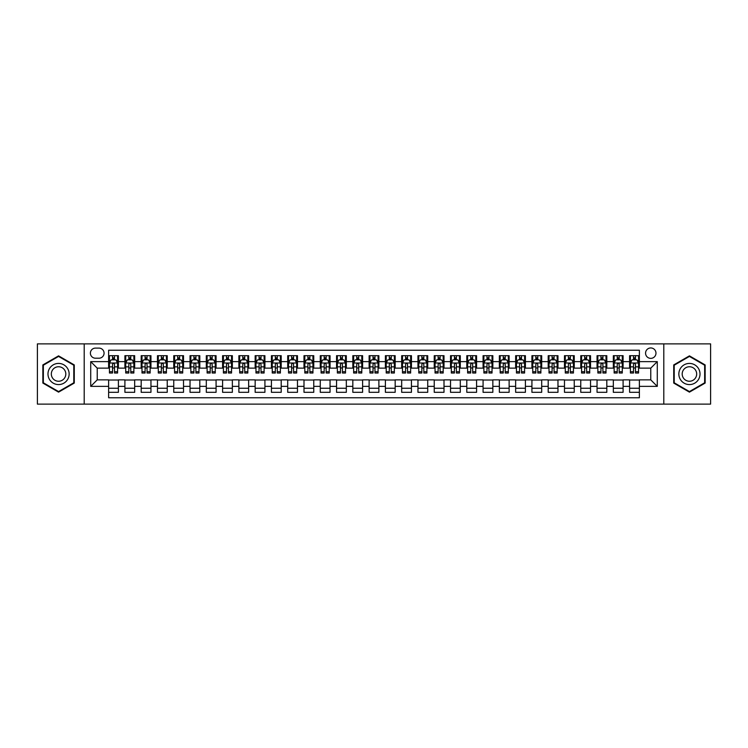 <?xml version="1.0" encoding="UTF-8"?>
<svg xmlns="http://www.w3.org/2000/svg" width="748" height="748" viewBox="0 0 748 748"><rect width="100%" height="100%" fill="white"/><g stroke="black" fill="none" stroke-linecap="round" stroke-linejoin="round"><path stroke-width="1.12" d="M650.769 347.951A5.208 5.208 0 0 0 645.561 353.159A5.208 5.208 0 0 0 650.769 358.367A5.208 5.208 0 0 0 655.977 353.159A5.208 5.208 0 0 0 650.769 347.951M663.794 404.116L710.6 404.116L710.6 343.884L663.794 343.884L663.794 404.116L84.206 404.116L84.206 343.884L37.4 343.884L37.4 404.116L84.206 404.116M639.372 355.683L629.601 355.683L629.601 361.63L623.093 361.63L623.093 368.138L629.601 368.138L629.601 361.63M623.093 361.63L623.093 355.683L613.323 355.683L613.323 361.63L606.815 361.63L606.815 368.138L613.323 368.138L613.323 361.63M606.815 361.63L606.815 355.683L597.044 355.683L597.044 361.63L590.527 361.63L590.527 368.138L597.044 368.138L597.044 361.63M590.527 361.63L590.527 355.683L580.766 355.683L580.766 361.63L574.249 361.63L574.249 368.138L580.766 368.138L580.766 361.63M574.249 361.63L574.249 355.683L564.478 355.683L564.478 361.63L557.971 361.63L557.971 368.138L564.478 368.138L564.478 361.63M557.971 361.63L557.971 355.683L548.2 355.683L548.2 361.63L541.692 361.63L541.692 368.138L548.2 368.138L548.2 361.63M541.692 361.63L541.692 355.683L531.922 355.683L531.922 361.63L525.405 361.63L525.405 368.138L531.922 368.138L531.922 361.63M525.405 361.63L525.405 355.683L515.643 355.683L515.643 361.63L509.126 361.63L509.126 368.138L515.643 368.138L515.643 361.63M509.126 361.63L509.126 355.683L499.355 355.683L499.355 361.63L492.848 361.63L492.848 368.138L499.355 368.138L499.355 361.63M492.848 361.63L492.848 355.683L483.077 355.683L483.077 361.63L476.57 361.63L476.57 368.138L483.077 368.138L483.077 361.63M476.57 361.63L476.57 355.683L466.799 355.683L466.799 361.63L460.291 361.63L460.291 368.138L466.799 368.138L466.799 361.63M460.291 361.63L460.291 355.683L450.52 355.683L450.52 361.63L444.003 361.63L444.003 368.138L450.52 368.138L450.52 361.63M444.003 361.63L444.003 355.683L434.242 355.683L434.242 361.63L427.725 361.63L427.725 368.138L434.242 368.138L434.242 361.63M427.725 361.63L427.725 355.683L417.954 355.683L417.954 361.63L411.447 361.63L411.447 368.138L417.954 368.138L417.954 361.63M411.447 361.63L411.447 355.683L401.676 355.683L401.676 361.63L395.168 361.63L395.168 368.138L401.676 368.138L401.676 361.63M395.168 361.63L395.168 355.683L385.398 355.683L385.398 361.63L378.881 361.63L378.881 368.138L385.398 368.138L385.398 361.63M378.881 361.63L378.881 355.683L369.119 355.683L369.119 361.63L362.602 361.63L362.602 368.138L369.119 368.138L369.119 361.63M362.602 361.63L362.602 355.683L352.832 355.683L352.832 361.63L346.324 361.63L346.324 368.138L352.832 368.138L352.832 361.63M346.324 361.63L346.324 355.683L336.553 355.683L336.553 361.63L330.046 361.63L330.046 368.138L336.553 368.138L336.553 361.63M330.046 361.63L330.046 355.683L320.275 355.683L320.275 361.63L313.758 361.63L313.758 368.138L320.275 368.138L320.275 361.63M313.758 361.63L313.758 355.683L303.997 355.683L303.997 361.63L297.48 361.63L297.48 368.138L303.997 368.138L303.997 361.63M297.48 361.63L297.48 355.683L287.709 355.683L287.709 361.63L281.201 361.63L281.201 368.138L287.709 368.138L287.709 361.63M281.201 361.63L281.201 355.683L271.431 355.683L271.431 361.63L264.923 361.63L264.923 368.138L271.431 368.138L271.431 361.63M264.923 361.63L264.923 355.683L255.152 355.683L255.152 361.63L248.645 361.63L248.645 368.138L255.152 368.138L255.152 361.63M248.645 361.63L248.645 355.683L238.874 355.683L238.874 361.63L232.357 361.63L232.357 368.138L238.874 368.138L238.874 361.63M232.357 361.63L232.357 355.683L222.595 355.683L222.595 361.63L216.079 361.63L216.079 368.138L222.595 368.138L222.595 361.63M216.079 361.63L216.079 355.683L206.308 355.683L206.308 361.63L199.8 361.63L199.8 368.138L206.308 368.138L206.308 361.63M199.8 361.63L199.8 355.683L190.029 355.683L190.029 361.63L183.522 361.63L183.522 368.138L190.029 368.138L190.029 361.63M183.522 361.63L183.522 355.683L173.751 355.683L173.751 361.63L167.234 361.63L167.234 368.138L173.751 368.138L173.751 361.63M167.234 361.63L167.234 355.683L157.473 355.683L157.473 361.63L150.956 361.63L150.956 368.138L157.473 368.138L157.473 361.63M150.956 361.63L150.956 355.683L141.185 355.683L141.185 361.63L134.677 361.63L134.677 368.138L141.185 368.138L141.185 361.63M134.677 361.63L134.677 355.683L124.907 355.683L124.907 368.138L118.399 368.138L118.399 355.683L108.628 355.683M108.628 392.317L118.399 392.317L118.399 379.862L124.907 379.862L124.907 392.317L134.677 392.317L134.677 379.862L141.185 379.862L141.185 386.37L134.677 386.37M141.185 386.37L141.185 392.317L150.956 392.317L150.956 379.862L157.473 379.862L157.473 386.37L150.956 386.37M157.473 386.37L157.473 392.317L167.234 392.317L167.234 379.862L173.751 379.862L173.751 386.37L167.234 386.37M173.751 386.37L173.751 392.317L183.522 392.317L183.522 379.862L190.029 379.862L190.029 386.37L183.522 386.37M190.029 386.37L190.029 392.317L199.8 392.317L199.8 379.862L206.308 379.862L206.308 386.37L199.8 386.37M206.308 386.37L206.308 392.317L216.079 392.317L216.079 379.862L222.595 379.862L222.595 386.37L216.079 386.37M222.595 386.37L222.595 392.317L232.357 392.317L232.357 379.862L238.874 379.862L238.874 386.37L232.357 386.37M238.874 386.37L238.874 392.317L248.645 392.317L248.645 379.862L255.152 379.862L255.152 386.37L248.645 386.37M255.152 386.37L255.152 392.317L264.923 392.317L264.923 379.862L271.431 379.862L271.431 386.37L264.923 386.37M271.431 386.37L271.431 392.317L281.201 392.317L281.201 379.862L287.709 379.862L287.709 386.37L281.201 386.37M287.709 386.37L287.709 392.317L297.48 392.317L297.48 379.862L303.997 379.862L303.997 386.37L297.48 386.37M303.997 386.37L303.997 392.317L313.758 392.317L313.758 379.862L320.275 379.862L320.275 386.37L313.758 386.37M320.275 386.37L320.275 392.317L330.046 392.317L330.046 379.862L336.553 379.862L336.553 386.37L330.046 386.37M336.553 386.37L336.553 392.317L346.324 392.317L346.324 379.862L352.832 379.862L352.832 386.37L346.324 386.37M352.832 386.37L352.832 392.317L362.602 392.317L362.602 379.862L369.119 379.862L369.119 386.37L362.602 386.37M369.119 386.37L369.119 392.317L378.881 392.317L378.881 379.862L385.398 379.862L385.398 386.37L378.881 386.37M385.398 386.37L385.398 392.317L395.168 392.317L395.168 379.862L401.676 379.862L401.676 386.37L395.168 386.37M401.676 386.37L401.676 392.317L411.447 392.317L411.447 379.862L417.954 379.862L417.954 386.37L411.447 386.37M417.954 386.37L417.954 392.317L427.725 392.317L427.725 379.862L434.242 379.862L434.242 386.37L427.725 386.37M434.242 386.37L434.242 392.317L444.003 392.317L444.003 379.862L450.52 379.862L450.52 386.37L444.003 386.37M450.52 386.37L450.52 392.317L460.291 392.317L460.291 379.862L466.799 379.862L466.799 386.37L460.291 386.37M466.799 386.37L466.799 392.317L476.57 392.317L476.57 379.862L483.077 379.862L483.077 386.37L476.57 386.37M483.077 386.37L483.077 392.317L492.848 392.317L492.848 379.862L499.355 379.862L499.355 386.37L492.848 386.37M499.355 386.37L499.355 392.317L509.126 392.317L509.126 379.862L515.643 379.862L515.643 386.37L509.126 386.37M515.643 386.37L515.643 392.317L525.405 392.317L525.405 379.862L531.922 379.862L531.922 386.37L525.405 386.37M531.922 386.37L531.922 392.317L541.692 392.317L541.692 379.862L548.2 379.862L548.2 386.37L541.692 386.37M548.2 386.37L548.2 392.317L557.971 392.317L557.971 379.862L564.478 379.862L564.478 386.37L557.971 386.37M564.478 386.37L564.478 392.317L574.249 392.317L574.249 379.862L580.766 379.862L580.766 386.37L574.249 386.37M580.766 386.37L580.766 392.317L590.527 392.317L590.527 379.862L597.044 379.862L597.044 386.37L590.527 386.37M597.044 386.37L597.044 392.317L606.815 392.317L606.815 379.862L613.323 379.862L613.323 386.37L606.815 386.37M613.323 386.37L613.323 392.317L623.093 392.317L623.093 379.862L629.601 379.862L629.601 386.37L623.093 386.37M95.435 358.208L99.026 358.208A5.049 5.049 0 0 0 104.066 353.159A5.049 5.049 0 0 0 99.026 348.11L95.435 348.11A5.049 5.049 0 0 0 90.396 353.159A5.049 5.049 0 0 0 95.435 358.208M663.794 343.884L84.206 343.884M639.372 361.63L639.372 350.232L108.628 350.232L108.628 368.138L97.231 368.138L97.231 379.862L108.628 379.862L108.628 397.768L639.372 397.768L639.372 379.862L650.769 379.862L650.769 368.138L639.372 368.138L639.372 361.63L657.277 361.63L657.277 386.37L639.372 386.37M108.628 386.37L90.723 386.37L90.723 361.63L108.628 361.63M629.601 386.37L629.601 392.317L639.372 392.317M108.628 359.751L109.442 359.751M112.537 359.751L114.491 359.751M117.586 359.751L118.399 359.751M108.628 367.979L109.442 367.979M112.537 367.979L114.491 367.979M117.586 367.979L118.399 367.979M108.628 380.021L118.399 380.021M108.628 388.249L118.399 388.249M124.907 367.979L125.72 367.979M128.815 367.979L130.769 367.979M133.864 367.979L134.677 367.979M124.907 359.751L125.72 359.751M128.815 359.751L130.769 359.751M133.864 359.751L134.677 359.751M124.907 380.021L134.677 380.021M124.907 388.249L134.677 388.249M141.185 380.021L150.956 380.021M141.185 388.249L150.956 388.249M141.185 359.751L141.998 359.751M145.093 359.751L147.047 359.751M150.142 359.751L150.956 359.751M141.185 367.979L141.998 367.979M145.093 367.979L147.047 367.979M150.142 367.979L150.956 367.979M157.473 380.021L167.234 380.021M157.473 388.249L167.234 388.249M157.473 359.751L158.286 359.751M161.372 359.751L163.326 359.751M166.421 359.751L167.234 359.751M157.473 367.979L158.286 367.979M161.372 367.979L163.326 367.979M166.421 367.979L167.234 367.979M173.751 380.021L183.522 380.021M173.751 388.249L183.522 388.249M173.751 359.751L174.565 359.751M177.659 359.751L179.614 359.751M182.708 359.751L183.522 359.751M173.751 367.979L174.565 367.979M177.659 367.979L179.614 367.979M182.708 367.979L183.522 367.979M190.029 380.021L199.8 380.021M190.029 388.249L199.8 388.249M190.029 359.751L190.843 359.751M193.938 359.751L195.892 359.751M198.987 359.751L199.8 359.751M190.029 367.979L190.843 367.979M193.938 367.979L195.892 367.979M198.987 367.979L199.8 367.979M206.308 380.021L216.079 380.021M206.308 388.249L216.079 388.249M206.308 359.751L207.121 359.751M210.216 359.751L212.17 359.751M215.265 359.751L216.079 359.751M206.308 367.979L207.121 367.979M210.216 367.979L212.17 367.979M215.265 367.979L216.079 367.979M222.595 380.021L232.357 380.021M222.595 388.249L232.357 388.249M222.595 359.751L223.409 359.751M226.494 359.751L228.449 359.751M231.543 359.751L232.357 359.751M222.595 367.979L223.409 367.979M226.494 367.979L228.449 367.979M231.543 367.979L232.357 367.979M238.874 380.021L248.645 380.021M238.874 388.249L248.645 388.249M238.874 359.751L239.687 359.751M242.782 359.751L244.736 359.751M247.822 359.751L248.645 359.751M238.874 367.979L239.687 367.979M242.782 367.979L244.736 367.979M247.822 367.979L248.645 367.979M255.152 380.021L264.923 380.021M255.152 388.249L264.923 388.249M255.152 359.751L255.966 359.751M259.06 359.751L261.015 359.751M264.109 359.751L264.923 359.751M255.152 367.979L255.966 367.979M259.06 367.979L261.015 367.979M264.109 367.979L264.923 367.979M271.431 380.021L281.201 380.021M271.431 388.249L281.201 388.249M271.431 359.751L272.244 359.751M275.339 359.751L277.293 359.751M280.388 359.751L281.201 359.751M271.431 367.979L272.244 367.979M275.339 367.979L277.293 367.979M280.388 367.979L281.201 367.979M287.709 380.021L297.48 380.021M287.709 388.249L297.48 388.249M287.709 359.751L288.532 359.751M291.617 359.751L293.571 359.751M296.666 359.751L297.48 359.751M287.709 367.979L288.532 367.979M291.617 367.979L293.571 367.979M296.666 367.979L297.48 367.979M303.997 380.021L313.758 380.021M303.997 388.249L313.758 388.249M303.997 359.751L304.81 359.751M307.905 359.751L309.859 359.751M312.945 359.751L313.758 359.751M303.997 367.979L304.81 367.979M307.905 367.979L309.859 367.979M312.945 367.979L313.758 367.979M320.275 380.021L330.046 380.021M320.275 388.249L330.046 388.249M320.275 359.751L321.088 359.751M324.183 359.751L326.137 359.751M329.232 359.751L330.046 359.751M320.275 367.979L321.088 367.979M324.183 367.979L326.137 367.979M329.232 367.979L330.046 367.979M336.553 380.021L346.324 380.021M336.553 388.249L346.324 388.249M336.553 359.751L337.367 359.751M340.462 359.751L342.416 359.751M345.511 359.751L346.324 359.751M336.553 367.979L337.367 367.979M340.462 367.979L342.416 367.979M345.511 367.979L346.324 367.979M352.832 380.021L362.602 380.021M352.832 388.249L362.602 388.249M352.832 359.751L353.645 359.751M356.74 359.751L358.694 359.751M361.789 359.751L362.602 359.751M352.832 367.979L353.645 367.979M356.74 367.979L358.694 367.979M361.789 367.979L362.602 367.979M369.119 380.021L378.881 380.021M369.119 388.249L378.881 388.249M369.119 359.751L369.933 359.751M373.028 359.751L374.972 359.751M378.067 359.751L378.881 359.751M369.119 367.979L369.933 367.979M373.028 367.979L374.972 367.979M378.067 367.979L378.881 367.979M385.398 380.021L395.168 380.021M385.398 388.249L395.168 388.249M385.398 359.751L386.211 359.751M389.306 359.751L391.26 359.751M394.355 359.751L395.168 359.751M385.398 367.979L386.211 367.979M389.306 367.979L391.26 367.979M394.355 367.979L395.168 367.979M401.676 380.021L411.447 380.021M401.676 388.249L411.447 388.249M401.676 359.751L402.489 359.751M405.584 359.751L407.538 359.751M410.633 359.751L411.447 359.751M401.676 367.979L402.489 367.979M405.584 367.979L407.538 367.979M410.633 367.979L411.447 367.979M417.954 380.021L427.725 380.021M417.954 388.249L427.725 388.249M417.954 359.751L418.768 359.751M421.863 359.751L423.817 359.751M426.912 359.751L427.725 359.751M417.954 367.979L418.768 367.979M421.863 367.979L423.817 367.979M426.912 367.979L427.725 367.979M434.242 380.021L444.003 380.021M434.242 388.249L444.003 388.249M434.242 359.751L435.056 359.751M438.141 359.751L440.095 359.751M443.19 359.751L444.003 359.751M434.242 367.979L435.056 367.979M438.141 367.979L440.095 367.979M443.19 367.979L444.003 367.979M450.52 380.021L460.291 380.021M450.52 388.249L460.291 388.249M450.52 359.751L451.334 359.751M454.429 359.751L456.383 359.751M459.468 359.751L460.291 359.751M450.52 367.979L451.334 367.979M454.429 367.979L456.383 367.979M459.468 367.979L460.291 367.979M466.799 380.021L476.57 380.021M466.799 388.249L476.57 388.249M466.799 359.751L467.612 359.751M470.707 359.751L472.661 359.751M475.756 359.751L476.57 359.751M466.799 367.979L467.612 367.979M470.707 367.979L472.661 367.979M475.756 367.979L476.57 367.979M483.077 380.021L492.848 380.021M483.077 388.249L492.848 388.249M483.077 359.751L483.891 359.751M486.985 359.751L488.94 359.751M492.034 359.751L492.848 359.751M483.077 367.979L483.891 367.979M486.985 367.979L488.94 367.979M492.034 367.979L492.848 367.979M499.355 380.021L509.126 380.021M499.355 388.249L509.126 388.249M499.355 359.751L500.178 359.751M503.264 359.751L505.218 359.751M508.313 359.751L509.126 359.751M499.355 367.979L500.178 367.979M503.264 367.979L505.218 367.979M508.313 367.979L509.126 367.979M515.643 380.021L525.405 380.021M515.643 388.249L525.405 388.249M515.643 359.751L516.457 359.751M519.551 359.751L521.506 359.751M524.591 359.751L525.405 359.751M515.643 367.979L516.457 367.979M519.551 367.979L521.506 367.979M524.591 367.979L525.405 367.979M531.922 380.021L541.692 380.021M531.922 388.249L541.692 388.249M531.922 359.751L532.735 359.751M535.83 359.751L537.784 359.751M540.879 359.751L541.692 359.751M531.922 367.979L532.735 367.979M535.83 367.979L537.784 367.979M540.879 367.979L541.692 367.979M548.2 380.021L557.971 380.021M548.2 388.249L557.971 388.249M548.2 359.751L549.013 359.751M552.108 359.751L554.062 359.751M557.157 359.751L557.971 359.751M548.2 367.979L549.013 367.979M552.108 367.979L554.062 367.979M557.157 367.979L557.971 367.979M564.478 380.021L574.249 380.021M564.478 388.249L574.249 388.249M564.478 359.751L565.292 359.751M568.386 359.751L570.341 359.751M573.435 359.751L574.249 359.751M564.478 367.979L565.292 367.979M568.386 367.979L570.341 367.979M573.435 367.979L574.249 367.979M580.766 380.021L590.527 380.021M580.766 388.249L590.527 388.249M580.766 359.751L581.579 359.751M584.674 359.751L586.628 359.751M589.714 359.751L590.527 359.751M580.766 367.979L581.579 367.979M584.674 367.979L586.628 367.979M589.714 367.979L590.527 367.979M597.044 380.021L606.815 380.021M597.044 388.249L606.815 388.249M597.044 359.751L597.858 359.751M600.953 359.751L602.907 359.751M606.002 359.751L606.815 359.751M597.044 367.979L597.858 367.979M600.953 367.979L602.907 367.979M606.002 367.979L606.815 367.979M613.323 380.021L623.093 380.021M613.323 388.249L623.093 388.249M613.323 359.751L614.136 359.751M617.231 359.751L619.185 359.751M622.28 359.751L623.093 359.751M613.323 367.979L614.136 367.979M617.231 367.979L619.185 367.979M622.28 367.979L623.093 367.979M629.601 380.021L639.372 380.021M629.601 388.249L639.372 388.249M629.601 359.751L630.414 359.751M633.509 359.751L635.463 359.751M638.558 359.751L639.372 359.751M629.601 367.979L630.414 367.979M633.509 367.979L635.463 367.979M638.558 367.979L639.372 367.979M97.231 368.138L90.723 361.63M97.231 379.862L90.723 386.37M657.277 361.63L650.769 368.138M657.277 386.37L650.769 379.862M58.568 392.139L74.276 383.07L74.276 364.931L58.568 355.861L42.851 364.931L42.851 383.07L58.568 392.139M705.149 364.931L689.432 355.861L673.724 364.931L673.724 383.07L689.432 392.139L705.149 383.07L705.149 364.931M114.491 357.796L112.537 357.796M117.586 371.7L114.491 371.7L114.491 373.028L117.586 373.028L117.586 363.089L115.949 359.835L111.069 359.835L109.442 363.089L109.442 373.028L112.537 373.028L112.537 371.7L109.442 371.7M109.442 363.089L109.442 355.683M117.586 363.089L117.586 355.683M112.537 359.835L112.537 355.683M114.491 355.683L114.491 359.835M114.491 371.7L114.491 364.313C113.836 363.061 113.191 363.061 112.537 364.313L112.537 371.7M58.568 363.416A10.584 10.584 0 0 0 47.984 374A10.584 10.584 0 0 0 58.568 384.584A10.584 10.584 0 0 0 69.143 374A10.584 10.584 0 0 0 58.568 363.416M58.568 366.754A7.246 7.246 0 0 0 51.322 374A7.246 7.246 0 0 0 58.568 381.246A7.246 7.246 0 0 0 65.805 374A7.246 7.246 0 0 0 58.568 366.754M73.79 382.789L58.568 391.578L43.347 382.789L43.347 365.211L58.568 356.422L73.79 365.211L73.79 382.789M680.269 368.708A10.584 10.584 0 0 0 684.14 383.163A10.584 10.584 0 0 0 698.604 379.292A10.584 10.584 0 0 0 694.724 364.837A10.584 10.584 0 0 0 680.269 368.708M683.158 370.382A7.246 7.246 0 0 0 685.813 380.274A7.246 7.246 0 0 0 695.705 377.618A7.246 7.246 0 0 0 693.059 367.726A7.246 7.246 0 0 0 683.158 370.382M704.653 365.211L704.653 382.789L689.432 391.578L674.21 382.789L674.21 365.211L689.432 356.422L704.653 365.211M130.769 357.796L128.815 357.796M133.864 371.7L130.769 371.7L130.769 373.028L133.864 373.028L133.864 363.089L132.237 359.835L127.347 359.835L125.72 363.089L125.72 373.028L128.815 373.028L128.815 371.7L125.72 371.7M125.72 363.089L125.72 355.683M133.864 363.089L133.864 355.683M128.815 359.835L128.815 355.683M130.769 355.683L130.769 359.835M130.769 371.7L130.769 364.313C130.115 363.061 129.469 363.061 128.815 364.313L128.815 371.7M147.047 357.796L145.093 357.796M150.142 371.7L147.047 371.7L147.047 373.028L150.142 373.028L150.142 363.089L148.515 359.835L143.635 359.835L141.998 363.089L141.998 373.028L145.093 373.028L145.093 371.7L141.998 371.7M141.998 363.089L141.998 355.683M150.142 363.089L150.142 355.683M145.093 359.835L145.093 355.683M147.047 355.683L147.047 359.835M147.047 371.7L147.047 364.313C146.402 363.061 145.748 363.061 145.093 364.313L145.093 371.7M163.326 357.796L161.372 357.796M166.421 371.7L163.326 371.7L163.326 373.028L166.421 373.028L166.421 363.089L164.794 359.835L159.913 359.835L158.286 363.089L158.286 373.028L161.372 373.028L161.372 371.7L158.286 371.7M158.286 363.089L158.286 355.683M166.421 363.089L166.421 355.683M161.372 359.835L161.372 355.683M163.326 355.683L163.326 359.835M163.326 371.7L163.326 364.313C162.681 363.061 162.026 363.061 161.372 364.313L161.372 371.7M179.614 357.796L177.659 357.796M182.708 371.7L179.614 371.7L179.614 373.028L182.708 373.028L182.708 363.089L181.072 359.835L176.191 359.835L174.565 363.089L174.565 373.028L177.659 373.028L177.659 371.7L174.565 371.7M174.565 363.089L174.565 355.683M182.708 363.089L182.708 355.683M177.659 359.835L177.659 355.683M179.614 355.683L179.614 359.835M179.614 371.7L179.614 364.313C178.959 363.061 178.304 363.061 177.659 364.313L177.659 371.7M195.892 357.796L193.938 357.796M198.987 371.7L195.892 371.7L195.892 373.028L198.987 373.028L198.987 363.089L197.36 359.835L192.47 359.835L190.843 363.089L190.843 373.028L193.938 373.028L193.938 371.7L190.843 371.7M190.843 363.089L190.843 355.683M198.987 363.089L198.987 355.683M193.938 359.835L193.938 355.683M195.892 355.683L195.892 359.835M195.892 371.7L195.892 364.313C195.237 363.061 194.592 363.061 193.938 364.313L193.938 371.7M212.17 357.796L210.216 357.796M215.265 371.7L212.17 371.7L212.17 373.028L215.265 373.028L215.265 363.089L213.638 359.835L208.748 359.835L207.121 363.089L207.121 373.028L210.216 373.028L210.216 371.7L207.121 371.7M207.121 363.089L207.121 355.683M215.265 363.089L215.265 355.683M210.216 359.835L210.216 355.683M212.17 355.683L212.17 359.835M212.17 371.7L212.17 364.313C211.525 363.061 210.871 363.061 210.216 364.313L210.216 371.7M228.449 357.796L226.494 357.796M231.543 371.7L228.449 371.7L228.449 373.028L231.543 373.028L231.543 363.089L229.917 359.835L225.036 359.835L223.409 363.089L223.409 373.028L226.494 373.028L226.494 371.7L223.409 371.7M223.409 363.089L223.409 355.683M231.543 363.089L231.543 355.683M226.494 359.835L226.494 355.683M228.449 355.683L228.449 359.835M228.449 371.7L228.449 364.313C227.803 363.061 227.149 363.061 226.494 364.313L226.494 371.7M244.736 357.796L242.782 357.796M247.822 371.7L244.736 371.7L244.736 373.028L247.822 373.028L247.822 363.089L246.195 359.835L241.314 359.835L239.687 363.089L239.687 373.028L242.782 373.028L242.782 371.7L239.687 371.7M239.687 363.089L239.687 355.683M247.822 363.089L247.822 355.683M242.782 359.835L242.782 355.683M244.736 355.683L244.736 359.835M244.736 371.7L244.736 364.313C244.082 363.061 243.427 363.061 242.782 364.313L242.782 371.7M261.015 357.796L259.06 357.796M264.109 371.7L261.015 371.7L261.015 373.028L264.109 373.028L264.109 363.089L262.483 359.835L257.593 359.835L255.966 363.089L255.966 373.028L259.06 373.028L259.06 371.7L255.966 371.7M255.966 363.089L255.966 355.683M264.109 363.089L264.109 355.683M259.06 359.835L259.06 355.683M261.015 355.683L261.015 359.835M261.015 371.7L261.015 364.313C260.36 363.061 259.715 363.061 259.06 364.313L259.06 371.7M277.293 357.796L275.339 357.796M280.388 371.7L277.293 371.7L277.293 373.028L280.388 373.028L280.388 363.089L278.761 359.835L273.871 359.835L272.244 363.089L272.244 373.028L275.339 373.028L275.339 371.7L272.244 371.7M272.244 363.089L272.244 355.683M280.388 363.089L280.388 355.683M275.339 359.835L275.339 355.683M277.293 355.683L277.293 359.835M277.293 371.7L277.293 364.313C276.648 363.061 275.993 363.061 275.339 364.313L275.339 371.7M293.571 357.796L291.617 357.796M296.666 371.7L293.571 371.7L293.571 373.028L296.666 373.028L296.666 363.089L295.039 359.835L290.159 359.835L288.532 363.089L288.532 373.028L291.617 373.028L291.617 371.7L288.532 371.7M288.532 363.089L288.532 355.683M296.666 363.089L296.666 355.683M291.617 359.835L291.617 355.683M293.571 355.683L293.571 359.835M293.571 371.7L293.571 364.313C292.926 363.061 292.272 363.061 291.617 364.313L291.617 371.7M309.859 357.796L307.905 357.796M312.945 371.7L309.859 371.7L309.859 373.028L312.945 373.028L312.945 363.089L311.318 359.835L306.437 359.835L304.81 363.089L304.81 373.028L307.905 373.028L307.905 371.7L304.81 371.7M304.81 363.089L304.81 355.683M312.945 363.089L312.945 355.683M307.905 359.835L307.905 355.683M309.859 355.683L309.859 359.835M309.859 371.7L309.859 364.313C309.204 363.061 308.55 363.061 307.905 364.313L307.905 371.7M326.137 357.796L324.183 357.796M329.232 371.7L326.137 371.7L326.137 373.028L329.232 373.028L329.232 363.089L327.596 359.835L322.715 359.835L321.088 363.089L321.088 373.028L324.183 373.028L324.183 371.7L321.088 371.7M321.088 363.089L321.088 355.683M329.232 363.089L329.232 355.683M324.183 359.835L324.183 355.683M326.137 355.683L326.137 359.835M326.137 371.7L326.137 364.313C325.483 363.061 324.838 363.061 324.183 364.313L324.183 371.7M342.416 357.796L340.462 357.796M345.511 371.7L342.416 371.7L342.416 373.028L345.511 373.028L345.511 363.089L343.884 359.835L338.994 359.835L337.367 363.089L337.367 373.028L340.462 373.028L340.462 371.7L337.367 371.7M337.367 363.089L337.367 355.683M345.511 363.089L345.511 355.683M340.462 359.835L340.462 355.683M342.416 355.683L342.416 359.835M342.416 371.7L342.416 364.313C341.761 363.061 341.116 363.061 340.462 364.313L340.462 371.7M358.694 357.796L356.74 357.796M361.789 371.7L358.694 371.7L358.694 373.028L361.789 373.028L361.789 363.089L360.162 359.835L355.281 359.835L353.645 363.089L353.645 373.028L356.74 373.028L356.74 371.7L353.645 371.7M353.645 363.089L353.645 355.683M361.789 363.089L361.789 355.683M356.74 359.835L356.74 355.683M358.694 355.683L358.694 359.835M358.694 371.7L358.694 364.313C358.049 363.061 357.394 363.061 356.74 364.313L356.74 371.7M374.972 357.796L373.028 357.796M378.067 371.7L374.972 371.7L374.972 373.028L378.067 373.028L378.067 363.089L376.44 359.835L371.56 359.835L369.933 363.089L369.933 373.028L373.028 373.028L373.028 371.7L369.933 371.7M369.933 363.089L369.933 355.683M378.067 363.089L378.067 355.683M373.028 359.835L373.028 355.683M374.972 355.683L374.972 359.835M374.972 371.7L374.972 364.313C374.327 363.061 373.673 363.061 373.028 364.313L373.028 371.7M391.26 357.796L389.306 357.796M394.355 371.7L391.26 371.7L391.26 373.028L394.355 373.028L394.355 363.089L392.719 359.835L387.838 359.835L386.211 363.089L386.211 373.028L389.306 373.028L389.306 371.7L386.211 371.7M386.211 363.089L386.211 355.683M394.355 363.089L394.355 355.683M389.306 359.835L389.306 355.683M391.26 355.683L391.26 359.835M391.26 371.7L391.26 364.313C390.606 363.061 389.96 363.061 389.306 364.313L389.306 371.7M407.538 357.796L405.584 357.796M410.633 371.7L407.538 371.7L407.538 373.028L410.633 373.028L410.633 363.089L409.006 359.835L404.116 359.835L402.489 363.089L402.489 373.028L405.584 373.028L405.584 371.7L402.489 371.7M402.489 363.089L402.489 355.683M410.633 363.089L410.633 355.683M405.584 359.835L405.584 355.683M407.538 355.683L407.538 359.835M407.538 371.7L407.538 364.313C406.884 363.061 406.239 363.061 405.584 364.313L405.584 371.7M423.817 357.796L421.863 357.796M426.912 371.7L423.817 371.7L423.817 373.028L426.912 373.028L426.912 363.089L425.285 359.835L420.404 359.835L418.768 363.089L418.768 373.028L421.863 373.028L421.863 371.7L418.768 371.7M418.768 363.089L418.768 355.683M426.912 363.089L426.912 355.683M421.863 359.835L421.863 355.683M423.817 355.683L423.817 359.835M423.817 371.7L423.817 364.313C423.172 363.061 422.517 363.061 421.863 364.313L421.863 371.7M440.095 357.796L438.141 357.796M443.19 371.7L440.095 371.7L440.095 373.028L443.19 373.028L443.19 363.089L441.563 359.835L436.682 359.835L435.056 363.089L435.056 373.028L438.141 373.028L438.141 371.7L435.056 371.7M435.056 363.089L435.056 355.683M443.19 363.089L443.19 355.683M438.141 359.835L438.141 355.683M440.095 355.683L440.095 359.835M440.095 371.7L440.095 364.313C439.45 363.061 438.796 363.061 438.141 364.313L438.141 371.7M456.383 357.796L454.429 357.796M459.468 371.7L456.383 371.7L456.383 373.028L459.468 373.028L459.468 363.089L457.841 359.835L452.961 359.835L451.334 363.089L451.334 373.028L454.429 373.028L454.429 371.7L451.334 371.7M451.334 363.089L451.334 355.683M459.468 363.089L459.468 355.683M454.429 359.835L454.429 355.683M456.383 355.683L456.383 359.835M456.383 371.7L456.383 364.313C455.728 363.061 455.074 363.061 454.429 364.313L454.429 371.7M472.661 357.796L470.707 357.796M475.756 371.7L472.661 371.7L472.661 373.028L475.756 373.028L475.756 363.089L474.129 359.835L469.239 359.835L467.612 363.089L467.612 373.028L470.707 373.028L470.707 371.7L467.612 371.7M467.612 363.089L467.612 355.683M475.756 363.089L475.756 355.683M470.707 359.835L470.707 355.683M472.661 355.683L472.661 359.835M472.661 371.7L472.661 364.313C472.007 363.061 471.362 363.061 470.707 364.313L470.707 371.7M488.94 357.796L486.985 357.796M492.034 371.7L488.94 371.7L488.94 373.028L492.034 373.028L492.034 363.089L490.408 359.835L485.517 359.835L483.891 363.089L483.891 373.028L486.985 373.028L486.985 371.7L483.891 371.7M483.891 363.089L483.891 355.683M492.034 363.089L492.034 355.683M486.985 359.835L486.985 355.683M488.94 355.683L488.94 359.835M488.94 371.7L488.94 364.313C488.294 363.061 487.64 363.061 486.985 364.313L486.985 371.7M505.218 357.796L503.264 357.796M508.313 371.7L505.218 371.7L505.218 373.028L508.313 373.028L508.313 363.089L506.686 359.835L501.805 359.835L500.178 363.089L500.178 373.028L503.264 373.028L503.264 371.7L500.178 371.7M500.178 363.089L500.178 355.683M508.313 363.089L508.313 355.683M503.264 359.835L503.264 355.683M505.218 355.683L505.218 359.835M505.218 371.7L505.218 364.313C504.573 363.061 503.918 363.061 503.264 364.313L503.264 371.7M521.506 357.796L519.551 357.796M524.591 371.7L521.506 371.7L521.506 373.028L524.591 373.028L524.591 363.089L522.964 359.835L518.084 359.835L516.457 363.089L516.457 373.028L519.551 373.028L519.551 371.7L516.457 371.7M516.457 363.089L516.457 355.683M524.591 363.089L524.591 355.683M519.551 359.835L519.551 355.683M521.506 355.683L521.506 359.835M521.506 371.7L521.506 364.313C520.851 363.061 520.197 363.061 519.551 364.313L519.551 371.7M537.784 357.796L535.83 357.796M540.879 371.7L537.784 371.7L537.784 373.028L540.879 373.028L540.879 363.089L539.252 359.835L534.362 359.835L532.735 363.089L532.735 373.028L535.83 373.028L535.83 371.7L532.735 371.7M532.735 363.089L532.735 355.683M540.879 363.089L540.879 355.683M535.83 359.835L535.83 355.683M537.784 355.683L537.784 359.835M537.784 371.7L537.784 364.313C537.129 363.061 536.484 363.061 535.83 364.313L535.83 371.7M554.062 357.796L552.108 357.796M557.157 371.7L554.062 371.7L554.062 373.028L557.157 373.028L557.157 363.089L555.53 359.835L550.64 359.835L549.013 363.089L549.013 373.028L552.108 373.028L552.108 371.7L549.013 371.7M549.013 363.089L549.013 355.683M557.157 363.089L557.157 355.683M552.108 359.835L552.108 355.683M554.062 355.683L554.062 359.835M554.062 371.7L554.062 364.313C553.408 363.061 552.763 363.061 552.108 364.313L552.108 371.7M570.341 357.796L568.386 357.796M573.435 371.7L570.341 371.7L570.341 373.028L573.435 373.028L573.435 363.089L571.809 359.835L566.928 359.835L565.292 363.089L565.292 373.028L568.386 373.028L568.386 371.7L565.292 371.7M565.292 363.089L565.292 355.683M573.435 363.089L573.435 355.683M568.386 359.835L568.386 355.683M570.341 355.683L570.341 359.835M570.341 371.7L570.341 364.313C569.696 363.061 569.041 363.061 568.386 364.313L568.386 371.7M586.628 357.796L584.674 357.796M589.714 371.7L586.628 371.7L586.628 373.028L589.714 373.028L589.714 363.089L588.087 359.835L583.206 359.835L581.579 363.089L581.579 373.028L584.674 373.028L584.674 371.7L581.579 371.7M581.579 363.089L581.579 355.683M589.714 363.089L589.714 355.683M584.674 359.835L584.674 355.683M586.628 355.683L586.628 359.835M586.628 371.7L586.628 364.313C585.974 363.061 585.319 363.061 584.674 364.313L584.674 371.7M602.907 357.796L600.953 357.796M606.002 371.7L602.907 371.7L602.907 373.028L606.002 373.028L606.002 363.089L604.365 359.835L599.485 359.835L597.858 363.089L597.858 373.028L600.953 373.028L600.953 371.7L597.858 371.7M597.858 363.089L597.858 355.683M606.002 363.089L606.002 355.683M600.953 359.835L600.953 355.683M602.907 355.683L602.907 359.835M602.907 371.7L602.907 364.313C602.252 363.061 601.607 363.061 600.953 364.313L600.953 371.7M619.185 357.796L617.231 357.796M622.28 371.7L619.185 371.7L619.185 373.028L622.28 373.028L622.28 363.089L620.653 359.835L615.763 359.835L614.136 363.089L614.136 373.028L617.231 373.028L617.231 371.7L614.136 371.7M614.136 363.089L614.136 355.683M622.28 363.089L622.28 355.683M617.231 359.835L617.231 355.683M619.185 355.683L619.185 359.835M619.185 371.7L619.185 364.313C618.531 363.061 617.885 363.061 617.231 364.313L617.231 371.7M635.463 357.796L633.509 357.796M638.558 371.7L635.463 371.7L635.463 373.028L638.558 373.028L638.558 363.089L636.931 359.835L632.051 359.835L630.414 363.089L630.414 373.028L633.509 373.028L633.509 371.7L630.414 371.7M630.414 363.089L630.414 355.683M638.558 363.089L638.558 355.683M633.509 359.835L633.509 355.683M635.463 355.683L635.463 359.835M635.463 371.7L635.463 364.313C634.818 363.061 634.164 363.061 633.509 364.313L633.509 371.7M124.907 386.37L118.399 386.37M124.907 361.63L118.399 361.63M117.539 363.014L109.479 363.014M109.442 360.732L110.62 360.732M116.398 360.732L117.586 360.732M112.537 366.866L109.442 366.866M117.586 366.866L114.491 366.866M114.491 358.834L112.537 358.834M133.817 363.014L125.767 363.014M125.72 360.732L126.898 360.732M132.686 360.732L133.864 360.732M128.815 366.866L125.72 366.866M133.864 366.866L130.769 366.866M130.769 358.834L128.815 358.834M150.105 363.014L142.045 363.014M141.998 360.732L143.186 360.732M148.964 360.732L150.142 360.732M145.093 366.866L141.998 366.866M150.142 366.866L147.047 366.866M147.047 358.834L145.093 358.834M166.383 363.014L158.324 363.014M158.286 360.732L159.464 360.732M165.243 360.732L166.421 360.732M161.372 366.866L158.286 366.866M166.421 366.866L163.326 366.866M163.326 358.834L161.372 358.834M182.662 363.014L174.602 363.014M174.565 360.732L175.743 360.732M181.521 360.732L182.708 360.732M177.659 366.866L174.565 366.866M182.708 366.866L179.614 366.866M179.614 358.834L177.659 358.834M198.94 363.014L190.88 363.014M190.843 360.732L192.021 360.732M197.809 360.732L198.987 360.732M193.938 366.866L190.843 366.866M198.987 366.866L195.892 366.866M195.892 358.834L193.938 358.834M215.228 363.014L207.168 363.014M207.121 360.732L208.309 360.732M214.087 360.732L215.265 360.732M210.216 366.866L207.121 366.866M215.265 366.866L212.17 366.866M212.17 358.834L210.216 358.834M231.506 363.014L223.446 363.014M223.409 360.732L224.587 360.732M230.365 360.732L231.543 360.732M226.494 366.866L223.409 366.866M231.543 366.866L228.449 366.866M228.449 358.834L226.494 358.834M247.784 363.014L239.725 363.014M239.687 360.732L240.865 360.732M246.644 360.732L247.822 360.732M242.782 366.866L239.687 366.866M247.822 366.866L244.736 366.866M244.736 358.834L242.782 358.834M264.063 363.014L256.003 363.014M255.966 360.732L257.144 360.732M262.922 360.732L264.109 360.732M259.06 366.866L255.966 366.866M264.109 366.866L261.015 366.866M261.015 358.834L259.06 358.834M280.35 363.014L272.291 363.014M272.244 360.732L273.431 360.732M279.21 360.732L280.388 360.732M275.339 366.866L272.244 366.866M280.388 366.866L277.293 366.866M277.293 358.834L275.339 358.834M296.629 363.014L288.569 363.014M288.532 360.732L289.71 360.732M295.488 360.732L296.666 360.732M291.617 366.866L288.532 366.866M296.666 366.866L293.571 366.866M293.571 358.834L291.617 358.834M312.907 363.014L304.847 363.014M304.81 360.732L305.988 360.732M311.766 360.732L312.945 360.732M307.905 366.866L304.81 366.866M312.945 366.866L309.859 366.866M309.859 358.834L307.905 358.834M329.185 363.014L321.126 363.014M321.088 360.732L322.266 360.732M328.045 360.732L329.232 360.732M324.183 366.866L321.088 366.866M329.232 366.866L326.137 366.866M326.137 358.834L324.183 358.834M345.464 363.014L337.413 363.014M337.367 360.732L338.545 360.732M344.332 360.732L345.511 360.732M340.462 366.866L337.367 366.866M345.511 366.866L342.416 366.866M342.416 358.834L340.462 358.834M361.752 363.014L353.692 363.014M353.645 360.732L354.833 360.732M360.611 360.732L361.789 360.732M356.74 366.866L353.645 366.866M361.789 366.866L358.694 366.866M358.694 358.834L356.74 358.834M378.03 363.014L369.97 363.014M369.933 360.732L371.111 360.732M376.889 360.732L378.067 360.732M373.028 366.866L369.933 366.866M378.067 366.866L374.972 366.866M374.972 358.834L373.028 358.834M394.308 363.014L386.249 363.014M386.211 360.732L387.389 360.732M393.168 360.732L394.355 360.732M389.306 366.866L386.211 366.866M394.355 366.866L391.26 366.866M391.26 358.834L389.306 358.834M410.587 363.014L402.536 363.014M402.489 360.732L403.668 360.732M409.455 360.732L410.633 360.732M405.584 366.866L402.489 366.866M410.633 366.866L407.538 366.866M407.538 358.834L405.584 358.834M426.874 363.014L418.815 363.014M418.768 360.732L419.955 360.732M425.734 360.732L426.912 360.732M421.863 366.866L418.768 366.866M426.912 366.866L423.817 366.866M423.817 358.834L421.863 358.834M443.153 363.014L435.093 363.014M435.056 360.732L436.234 360.732M442.012 360.732L443.19 360.732M438.141 366.866L435.056 366.866M443.19 366.866L440.095 366.866M440.095 358.834L438.141 358.834M459.431 363.014L451.371 363.014M451.334 360.732L452.512 360.732M458.29 360.732L459.468 360.732M454.429 366.866L451.334 366.866M459.468 366.866L456.383 366.866M456.383 358.834L454.429 358.834M475.709 363.014L467.65 363.014M467.612 360.732L468.79 360.732M474.569 360.732L475.756 360.732M470.707 366.866L467.612 366.866M475.756 366.866L472.661 366.866M472.661 358.834L470.707 358.834M491.997 363.014L483.937 363.014M483.891 360.732L485.078 360.732M490.856 360.732L492.034 360.732M486.985 366.866L483.891 366.866M492.034 366.866L488.94 366.866M488.94 358.834L486.985 358.834M508.275 363.014L500.216 363.014M500.178 360.732L501.356 360.732M507.135 360.732L508.313 360.732M503.264 366.866L500.178 366.866M508.313 366.866L505.218 366.866M505.218 358.834L503.264 358.834M524.554 363.014L516.494 363.014M516.457 360.732L517.635 360.732M523.413 360.732L524.591 360.732M519.551 366.866L516.457 366.866M524.591 366.866L521.506 366.866M521.506 358.834L519.551 358.834M540.832 363.014L532.772 363.014M532.735 360.732L533.913 360.732M539.691 360.732L540.879 360.732M535.83 366.866L532.735 366.866M540.879 366.866L537.784 366.866M537.784 358.834L535.83 358.834M557.12 363.014L549.06 363.014M549.013 360.732L550.191 360.732M555.979 360.732L557.157 360.732M552.108 366.866L549.013 366.866M557.157 366.866L554.062 366.866M554.062 358.834L552.108 358.834M573.398 363.014L565.338 363.014M565.292 360.732L566.479 360.732M572.257 360.732L573.435 360.732M568.386 366.866L565.292 366.866M573.435 366.866L570.341 366.866M570.341 358.834L568.386 358.834M589.676 363.014L581.617 363.014M581.579 360.732L582.757 360.732M588.536 360.732L589.714 360.732M584.674 366.866L581.579 366.866M589.714 366.866L586.628 366.866M586.628 358.834L584.674 358.834M605.955 363.014L597.895 363.014M597.858 360.732L599.036 360.732M604.814 360.732L606.002 360.732M600.953 366.866L597.858 366.866M606.002 366.866L602.907 366.866M602.907 358.834L600.953 358.834M622.233 363.014L614.183 363.014M614.136 360.732L615.314 360.732M621.102 360.732L622.28 360.732M617.231 366.866L614.136 366.866M622.28 366.866L619.185 366.866M619.185 358.834L617.231 358.834M638.521 363.014L630.461 363.014M630.414 360.732L631.602 360.732M637.38 360.732L638.558 360.732M633.509 366.866L630.414 366.866M638.558 366.866L635.463 366.866M635.463 358.834L633.509 358.834"/></g></svg>

